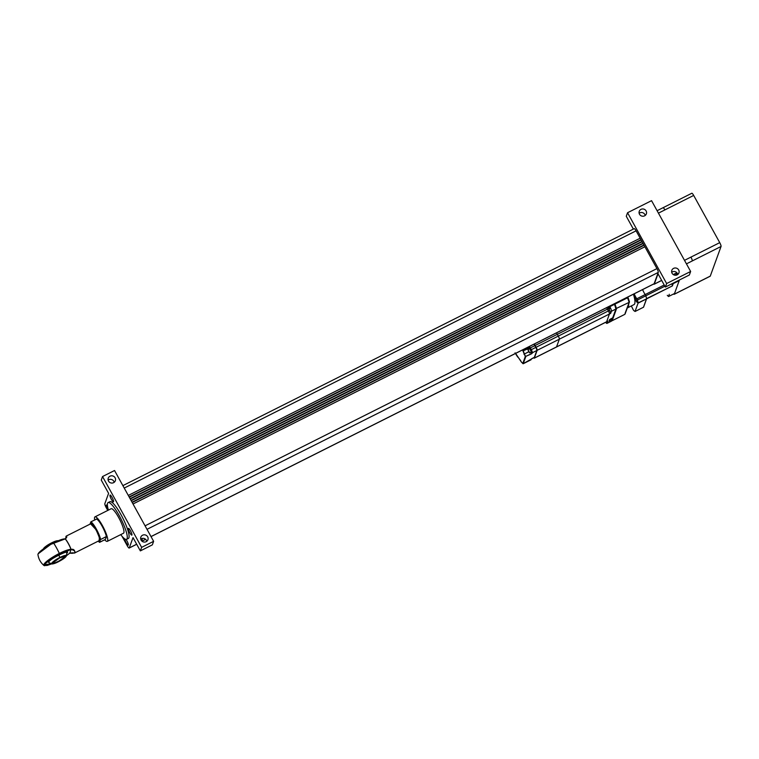 <?xml version="1.0" encoding="UTF-8"?>
<svg xmlns="http://www.w3.org/2000/svg" width="759" height="759" viewBox="0 0 759 759"><rect width="100%" height="100%" fill="white"/><g stroke="black" fill="none" stroke-linecap="round" stroke-linejoin="round"><path stroke-width="1.14" d="M108.129 480.096A3.776 3.624 -160 0 1 114.192 482.297M110.008 476.187A3.776 3.624 -160 0 1 115.349 480.722A3.776 3.624 -160 0 1 109.372 482.145A3.776 3.624 -160 0 1 110.008 476.187M671.706 272.272A3.776 3.624 -160 0 1 677.778 274.473M673.594 268.363A3.776 3.624 -160 0 1 678.926 272.898A3.776 3.624 -160 0 1 672.948 274.322A3.776 3.624 -160 0 1 673.594 268.363M639.135 213.26A3.776 3.624 -160 0 1 645.197 215.461M641.013 209.351A3.776 3.624 -160 0 1 646.355 213.886A3.776 3.624 -160 0 1 640.378 215.309A3.776 3.624 -160 0 1 641.013 209.351M140.7 539.108A3.776 3.624 -160 0 1 146.772 541.309M142.588 535.199A3.776 3.624 -160 0 1 147.92 539.734A3.776 3.624 -160 0 1 141.942 541.158A3.776 3.624 -160 0 1 142.588 535.199M130.501 530.788A3.776 0.768 -116.7 0 0 128.461 528.387A3.776 0.768 -116.7 0 0 129.798 532.723A3.776 0.768 -116.7 0 0 131.848 535.123A3.776 0.768 -116.7 0 0 130.501 530.788M124.704 538.862A3.776 0.768 -116.7 0 0 126.174 542.694A3.776 0.768 -116.7 0 0 128.224 545.095A3.776 0.768 -116.7 0 0 126.886 540.75A3.776 0.768 -116.7 0 0 126.07 539.45M107.455 505.817A3.776 0.768 -116.7 0 0 106.431 505.01A3.776 0.768 -116.7 0 0 107.769 509.355A3.776 0.768 -116.7 0 0 108.262 510.181M112.104 497.449A3.776 0.768 -116.7 0 0 110.055 495.048A3.776 0.768 -116.7 0 0 111.393 499.384A3.776 0.768 -116.7 0 0 113.442 501.784A3.776 0.768 -116.7 0 0 112.104 497.449M104.685 539.791A13.719 2.78 -116.7 0 0 107.294 541.366A13.719 2.78 -116.7 0 0 102.418 525.589A13.719 2.78 -116.7 0 0 94.979 516.86A13.719 2.78 -116.7 0 0 94.685 519.896M107.294 541.366L123.499 533.226A13.719 2.78 -116.7 0 0 118.622 517.448A13.719 2.78 -116.7 0 0 111.184 508.72L94.979 516.86M120.719 534.621A20.569 4.165 -116.7 0 0 126.573 539.355A20.569 4.165 -116.7 0 0 119.258 515.684A20.569 4.165 -116.7 0 0 108.101 502.591A20.569 4.165 -116.7 0 0 108.404 510.114M126.573 539.355L128.375 538.454A20.569 4.165 -116.7 0 0 121.06 514.773A20.569 4.165 -116.7 0 0 109.903 501.69L108.101 502.591M145.073 525.826L656.943 268.601A3.425 0.693 63.3 0 1 658.252 272.424L654.135 283.743A3.425 0.693 -116.7 0 1 654.059 283.838A3.425 0.693 -116.7 0 1 653.926 283.847M147.009 529.327L658.252 272.424M656.943 268.601L636.089 230.84A3.425 0.693 63.3 0 0 634.23 228.658A3.425 0.693 63.3 0 0 634.144 228.772M141.914 541.139L145.576 539.298M151.003 536.566L654.135 283.743M107.759 510.437L106.146 507.505A3.425 0.693 -116.7 0 1 104.837 503.672L108.594 493.35L101.26 480.077L102.541 476.548L141.629 547.362L153.631 541.328L114.543 470.514L102.541 476.548M122.019 536.252L127.322 545.863A3.425 0.693 -116.7 0 0 129.182 548.045A3.425 0.693 -116.7 0 0 129.267 547.932L136.667 544.212M153.631 541.328L152.35 544.858L140.349 550.892L133.024 537.609L129.267 547.932M140.349 550.892L141.629 547.362M142.559 538.349L141.639 540.873M666.639 283.534L627.551 212.729L651.554 200.67L690.643 271.475L666.639 283.534L665.358 287.063L658.025 273.79L654.277 284.103L661.668 280.394M627.551 212.729L626.27 216.258L633.357 229.095M653.717 284.008A3.425 0.693 -116.7 0 0 654.182 284.217A3.425 0.693 -116.7 0 0 654.277 284.103M679.438 279.986L674.277 294.198L681.468 290.583A3.425 0.693 63.3 0 1 681.383 290.697A3.425 0.693 63.3 0 1 681.24 290.697M673.584 293.98A3.425 0.693 -116.7 0 0 674.182 294.312A3.425 0.693 -116.7 0 0 674.277 294.198M684.495 260.356L690.937 257.111A3.425 0.693 63.3 0 1 692.246 260.944A3.425 0.693 -116.7 0 0 690.937 257.111L719.741 242.643A3.425 0.693 63.3 0 1 721.05 246.476L710.272 276.115A3.425 0.693 63.3 0 1 710.187 276.229A3.425 0.693 63.3 0 1 710.044 276.229M662.93 207.843A3.425 0.693 63.3 0 1 663.015 207.729A3.425 0.693 63.3 0 1 664.884 209.911A3.425 0.693 -116.7 0 0 663.015 207.719A3.425 0.693 -116.7 0 0 662.986 207.738M681.354 290.706A3.425 0.693 -116.7 0 0 681.383 290.697A3.425 0.693 -116.7 0 0 681.478 290.583L710.272 276.115M691.734 193.365A3.425 0.693 63.3 0 1 691.819 193.251A3.425 0.693 63.3 0 1 693.679 195.433L719.741 242.643M690.643 271.475L689.352 275.005L665.358 287.063M641.146 239.986L129.277 497.202M641.953 241.457L130.093 498.682M644.078 245.29L132.208 502.515M644.884 246.77L133.024 503.985M643.101 243.525L131.231 500.741M643.907 244.996L132.047 502.221M642.123 241.751L130.254 498.976M642.93 243.231L131.07 500.447M640.169 238.212L128.299 495.428M640.976 239.692L129.115 496.908M56.508 559.392C65.227 553.937 70.511 554.592 61.517 560.019L52.238 563.937C51.508 563.074 52.769 561.66 56.024 559.696L56.508 559.392M57.039 540.759L54.8 541.414L57.969 540.74A8.406 1.546 151.1 0 0 54.828 541.423A8.406 1.546 151.1 0 0 51.669 542.827A11.973 2.429 63.3 0 1 52.305 543.539M90.615 523.852L96.042 529.678L99.42 537.609L99.078 540.702M44.781 565.721A16.024 2.951 -28.9 0 1 43.927 565.474A16.024 2.951 -28.9 0 1 59.325 553.444A16.024 2.951 -28.9 0 1 71.004 549.412A9.488 1.926 -116.7 0 0 65.217 538.947A16.024 2.951 151.1 0 0 53.547 542.97A16.024 2.951 151.1 0 0 37.95 554.639L37.95 554.639C37.684 550.588 60.587 538.122 65.151 538.918L50.787 544.355L38.187 553.785M99.533 542.334L100.473 539.459C97.996 531.585 94.79 525.759 90.824 521.993L90.852 521.831M96.649 518.919L96.772 518.919C100.776 522.723 104.011 528.577 106.478 536.471L106.469 536.442C106.042 532.372 98.698 519.08 96.829 518.976L90.89 521.812A11.66 2.362 -116.7 0 1 96.346 529.07A11.66 2.362 -116.7 0 1 100.653 539.488L106.478 536.471L105.397 539.431L99.638 542.324L98.167 541.158M90.9 521.812L89.989 524.165M65.919 536.547L65.957 536.433C67.238 536.338 67.01 537.154 65.293 538.89A9.431 1.907 63.3 0 1 71.109 549.431C73.471 548.852 74.733 549.924 74.913 552.656L73.841 552.96M65.957 536.433L65.796 538.52L66.631 537.438L65.075 538.928M71.118 549.497L71.118 549.497C76.991 550.882 75.843 554.042 69.8 553.131L69.629 553.235M65.198 538.899L66.631 537.438M98.177 541.158L99.448 542.268L100.473 539.459M51.735 563.871L47.153 565.446L43.927 565.474C40.588 562.609 38.595 558.994 37.95 554.639M99.448 542.268L105.397 539.431L106.478 536.471M614.562 304.245L614.951 304.112A36.005 7.296 63.3 0 1 616.517 308.714L612.162 320.706L611.707 320.535M614.686 303.619L614.951 304.112L627.551 297.784L627.285 297.291M616.042 308.6L629.126 302.376L629.372 301.551A35.312 7.154 63.3 0 0 627.987 297.49L629.439 301.693M612.058 319.577L612.826 317.784L609.705 319.501M627.759 297.054L627.551 297.784A36.005 7.296 -116.7 0 1 629.126 302.376L625.055 313.42M624.761 314.378L612.162 320.706M627.57 307.822A26.745 5.417 -116.7 0 0 627.721 307.765A26.745 5.417 -116.7 0 0 628.623 304.264M635.862 300.526A3.083 0.626 -116.7 0 0 637.532 302.49A3.083 0.626 -116.7 0 0 636.44 298.942A3.083 0.626 -116.7 0 0 634.761 296.978A3.083 0.626 -116.7 0 0 635.862 300.526M631.232 306A4.801 0.977 63.3 0 1 631.896 307.11A4.801 0.977 63.3 0 1 632.978 309.349L633.651 310.44A34.971 7.087 -116.7 0 0 635.046 311.446L638.167 302.86A34.971 7.087 -116.7 0 0 637.446 300.004L636.829 298.761A4.801 0.977 63.3 0 1 634.22 293.809M664.22 284.995L645.226 294.539A4.801 0.977 63.3 0 1 642.626 289.587A4.801 0.977 -116.7 0 0 644.021 292.632A4.801 0.977 -116.7 0 0 645.226 294.539L645.843 295.782L645.226 294.539L636.829 298.761M643.48 307.243L646.573 298.638A34.971 7.087 -116.7 0 0 645.843 295.782A34.971 7.087 -116.7 0 1 646.573 298.638L672.389 285.906L673.214 283.619L679.22 280.602A39.772 8.064 -116.7 0 0 679.087 280.166M627.721 307.765L634.021 304.596A26.745 5.417 -116.7 0 0 633.442 294.198M635.131 311.456L643.556 307.205L646.583 298.866L638.167 302.86M679.22 280.602L674.523 293.515L668.527 296.522L669.286 294.274M677.256 274.805A39.772 8.064 -116.7 0 0 677.019 274.16L674.922 275.213M677.019 274.16L676.411 273.05M667.275 295.308A39.772 8.064 -116.7 0 0 668.527 296.522M672.37 285.669A34.971 7.087 -116.7 0 0 671.905 283.771M606.441 321.854A2.742 0.56 -116.7 0 0 606.555 321.844A2.742 0.56 -116.7 0 0 606.631 321.759L609.449 313.998A2.742 0.56 -116.7 0 0 608.405 310.924L607.428 309.16L557.324 334.33L558.301 336.104L557.324 334.33A4.801 0.977 63.3 0 1 556.565 332.831A4.801 0.977 -116.7 0 0 557.324 334.33L535.123 345.487A4.801 0.977 63.3 0 1 534.364 343.979M533.624 357.736A2.742 0.56 -116.7 0 0 534.26 358.182L556.461 347.024A2.742 0.56 -116.7 0 0 556.527 346.929L559.355 339.169A2.742 0.56 -116.7 0 0 558.301 336.104A2.742 0.56 63.3 0 1 559.355 339.169L556.527 346.929A2.742 0.56 63.3 0 1 556.461 347.024A2.742 0.56 63.3 0 1 556.338 347.024M534.26 358.182A2.742 0.56 -116.7 0 0 534.327 358.087L606.631 321.759A2.742 0.56 63.3 0 1 606.555 321.844L607.76 321.247A2.742 0.56 63.3 0 1 607.646 321.247M609.581 306.19L609.847 306.674A4.118 0.835 63.3 0 1 611.422 311.275L610.653 313.391L537.154 350.326A2.742 0.56 -116.7 0 0 536.101 347.261L608.405 310.924L607.428 309.16A4.801 0.977 63.3 0 1 606.669 307.651A4.801 0.977 63.3 0 0 607.428 309.16L608.623 308.552L609.6 310.327L608.405 310.924A2.742 0.56 -116.7 0 1 609.449 313.998L606.631 321.759L607.826 321.152A2.742 0.56 63.3 0 1 607.76 321.247M537.154 350.326L534.327 358.087M535.123 345.487L536.101 347.261M607.864 307.044A4.801 0.977 -116.7 0 0 608.623 308.552M608.965 306.494L609.629 308.856L608.139 306.911M610.653 313.391A2.742 0.56 -116.7 0 0 609.6 310.327M607.826 321.152L607.058 323.268A4.118 0.835 63.3 0 1 606.953 323.41A4.118 0.835 63.3 0 1 605.663 322.3M533.349 357.868L533.956 357.555M534.061 344.131A4.801 0.977 -116.7 0 0 534.829 345.639L535.807 347.413A2.742 0.56 63.3 0 1 536.85 350.478L534.345 357.356L523.226 363.665L525.75 356.739L524.308 353.998A2.571 0.522 63.3 0 1 523.331 351.123L523.596 350.383L529.298 347.518L529.488 348.742M535.807 347.413L531.3 349.671L530.105 347.48L529.203 347.205L523.511 350.07A4.801 0.977 63.3 0 1 523.264 349.557M534.327 357.366L531.945 358.561M530.845 359.842A2.742 0.56 -116.7 0 0 530.958 359.832L523.16 363.76A2.742 0.56 -116.7 0 0 523.226 363.665L521.405 362.09L515.608 353.409M522.904 349.747L525.285 356.597L532.106 353.4L532.353 352.736L531.319 353.495L530.693 352.366M528.501 350.497L528.995 351.322M528.662 351.483L528.292 350.601M529.659 348.704L531.319 352.005M124.229 488.056L636.089 230.84M673.261 274.568L676.876 272.747M693.679 195.433L658.442 213.146M721.05 246.476L686.44 263.866M52.836 563.899A8.406 1.546 -28.9 0 1 51.906 563.918A8.406 1.546 -28.9 0 1 56.46 559.355A8.406 1.546 -28.9 0 1 59.781 557.514A8.406 1.546 -28.9 0 1 66.356 555.939A8.406 1.546 -28.9 0 1 65.843 556.708M58.813 554.952A11.973 2.429 63.3 0 1 59.781 557.514M51.669 542.827A8.406 1.546 151.1 0 0 43.519 548.719C45.227 546.357 48.984 543.918 54.781 541.414M59.667 557.903L52.893 562.78C53.604 563.482 55.426 563.064 58.358 561.508L65.132 556.632C64.411 555.93 62.589 556.347 59.667 557.903M64.809 556.157A6.859 1.262 -28.9 0 1 64.951 556.271A6.859 1.262 -28.9 0 1 58.31 561.347A6.859 1.262 -28.9 0 1 58.301 561.347A6.859 1.262 -28.9 0 1 52.94 562.903A6.859 1.262 -28.9 0 1 52.912 562.723M54.762 541.423L44.031 547.951M69.581 553.273L66.412 555.759L69.8 553.14C74.534 552.334 74.809 553.491 74.657 552.969L99.249 540.617A9.431 1.907 -116.7 0 0 99.495 540.304A9.431 1.907 -116.7 0 0 95.909 529.773A9.431 1.907 -116.7 0 0 90.786 523.767L66.185 536.12M53.547 542.97A17.144 3.472 63.3 0 1 56.545 547.922A17.144 3.472 -116.7 0 1 59.325 553.444M66.858 553.434L67.096 553.007C71.536 548.14 46.536 560.702 48.642 562.277L49.515 563.007M49.003 562.732A10.427 1.916 -28.9 0 1 48.794 562.656L48.709 562.21C49.041 559.63 66.213 550.332 66.944 552.637A10.427 1.916 -28.9 0 1 66.906 552.856M71.08 549.44L69.733 553.169M51.726 563.871L43.956 564.63L56.062 555.294L70.938 549.554M100.653 539.488L106.412 536.594A11.66 2.362 -116.7 0 0 102.104 526.177A11.66 2.362 -116.7 0 0 96.659 518.919M628.528 304.539L627.418 307.917A26.745 5.417 -116.7 0 0 628.357 305.004M628.224 306.664A26.404 5.351 -116.7 0 0 628.49 304.634M637.446 300.004L664.884 286.209M638.186 303.088L672.389 285.906M635.15 311.427L643.528 307.234M611.526 318.543L612.058 319.643L609.316 320.564M612.19 319.178L611.773 318.419L612.219 319.463L609.392 320.355M609.6 320.877L609.06 321L609.686 319.539M609.06 321L609.695 319.52M609.543 319.681L612.655 317.974L615.919 309.017L611.422 311.275M609.847 306.674L614.354 304.416A4.118 0.835 63.3 0 1 615.919 309.017L614.619 304.35L616.08 308.837L612.826 317.784M614.078 303.923L614.61 304.331M607.058 323.268L611.564 321.01A4.118 0.835 63.3 0 1 611.45 321.142L606.953 323.41M611.716 320.829L612.058 319.643L611.45 321.142M536.85 350.478L532.353 352.736A2.742 0.56 63.3 0 0 531.3 349.671L529.991 348.144M531.053 352.185L532.106 353.4M530.968 349.908L531.888 352.593M534.829 345.639L530.323 347.907A4.801 0.977 63.3 0 1 530.105 347.48M522.866 350.981L529.032 348.258L529.203 347.205M529.089 348.95A2.571 0.522 -116.7 0 1 529.032 348.258L529.497 348.4M531.281 359.045L531.936 358.571M531.186 359.567L531.025 359.747A2.742 0.56 -116.7 0 1 530.958 359.832L531.433 358.903M522.761 363.523L525.285 356.597L531.442 353.874M523.976 354.235L528.653 351.815M520.427 360.307L521.414 362.1M527.903 349.69L529.602 352.764L527.903 349.69M527.951 349.557L529.526 352.831M122.882 485.618L634.23 228.658M141.961 541.176L145.614 539.336M151.032 536.613L654.059 283.838M710.187 276.229L674.182 294.312M691.819 193.251L657.095 210.708M676.924 272.794L673.328 274.606M661.706 280.441L654.182 284.217M136.696 544.269L129.182 548.045M66.915 552.495L66.356 555.939L61.517 560.019C56.982 562.694 53.775 563.994 51.906 563.918L48.69 562.552M52.94 562.903C52.788 562.201 55.027 560.54 59.648 557.912L64.951 556.271M629.439 302.044L625.084 314.008M556.461 347.024L606.555 321.844M518.065 357.195L520.427 360.316M515.048 352.85L517.676 357.034M521.405 362.09L523.16 363.76M529.706 348.637L527.903 349.614L529.687 352.869L531.395 352.005"/></g></svg>
